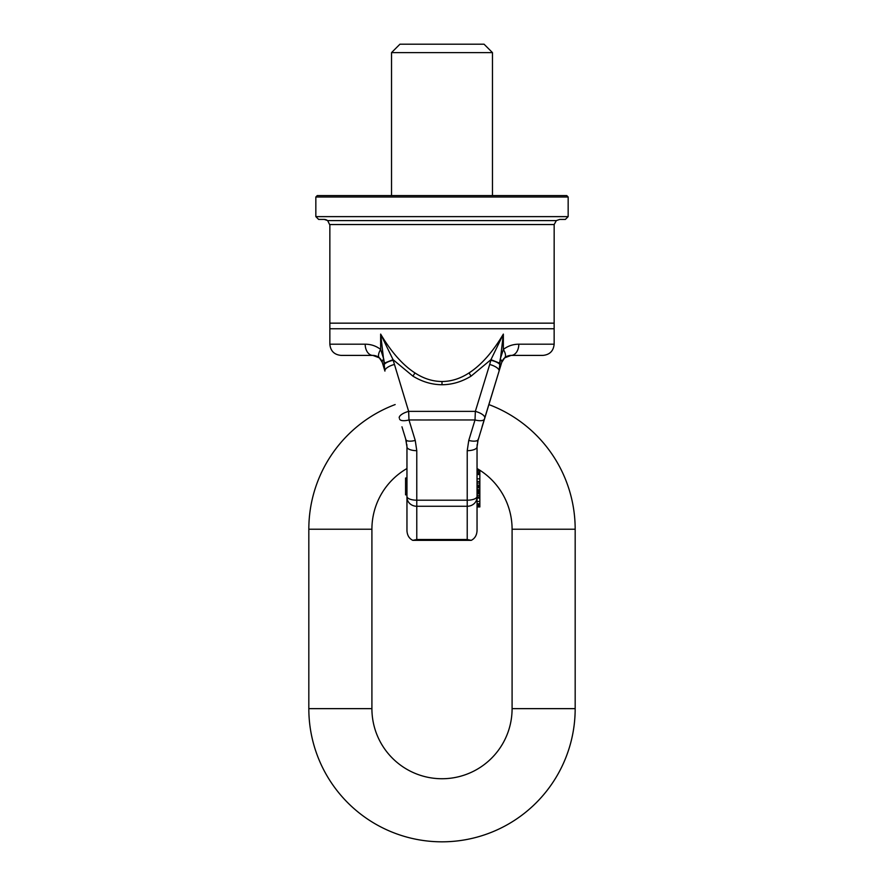 <?xml version="1.0" encoding="UTF-8"?>
<svg xmlns="http://www.w3.org/2000/svg" width="884" height="884" viewBox="0 0 884 884"><rect width="100%" height="100%" fill="white"/><g stroke="black" fill="none" stroke-linecap="round" stroke-linejoin="round"><path stroke-width="1.33" d="M315.842 196.999L317.234 195.596L566.766 195.596L568.158 196.999L315.842 196.999L315.842 216.624L568.158 216.624L568.158 196.999M492.465 195.596L492.465 52.609L391.535 52.609L391.535 195.596M391.535 52.609L399.944 44.2L484.056 44.2L492.465 52.609M315.842 216.624L318.638 219.42L324.251 219.42L327.666 220.58M327.655 220.58L326.307 219.818M325.566 219.586L324.561 219.431M556.334 220.591L327.666 220.591L329.854 225.033L329.854 323.157L554.146 323.157L554.169 224.547L556.334 220.591L559.749 219.42L565.362 219.42L568.158 216.624M554.146 323.157L554.146 328.76L329.854 328.76L329.854 323.157M382.253 362.341A11.216 4.376 -17 0 1 383.744 359.059L384.374 363.158L393.048 359.666L393.192 360.296A9.812 3.68 167.2 0 0 384.197 364.473L384.927 371.103L382.253 362.341L379.358 357.854L372.871 355.401A9.812 9.812 0 0 1 377.578 356.606A9.812 9.812 0 0 0 372.86 355.401L341.069 355.401C334.262 354.738 330.517 350.992 329.854 344.185L365.18 344.185C371.081 344.252 376.241 346.009 380.65 349.456L380.65 334.108C391.292 352.075 402.717 365.015 414.939 372.915C423.602 378.584 432.619 381.446 442 381.512L442 384.739C452.089 384.673 461.779 381.8 471.095 376.131A8.409 1.757 59 0 1 469.061 372.915C460.398 378.584 451.381 381.446 442 381.512M382.208 362.208A9.812 9.812 0 0 0 379.28 357.788A9.812 9.812 0 0 1 382.208 362.208M401.955 426.806L405.855 439.547A14.022 4.519 163 0 1 405.844 439.525M405.668 438.928L406.96 446.917L406.96 474.553M393.192 360.296L408.651 411.38L408.983 419.966L415.237 440.431A9.812 3.613 163 0 1 405.855 439.547L406.463 441.956M415.237 440.431L416.773 450.674A9.812 3.757 180 0 1 406.96 446.917L406.96 530.654C407.215 535.262 409.148 538.489 412.762 540.356L416.673 539.538M399.27 418.01A9.812 3.613 163 0 1 408.651 411.38L475.349 411.38L475.017 419.966L468.763 440.431L467.227 450.674A9.812 3.757 0 0 0 477.04 446.917L477.04 530.654C476.785 535.262 474.852 538.489 471.238 540.356L467.227 539.505L416.773 539.505L416.773 506.267A9.812 9.061 180 0 1 406.96 497.206L406.96 478.034L405.557 478.034L405.557 494.454M468.763 440.431A9.812 3.613 17 0 0 478.145 439.547L477.04 446.917L477.04 497.062L479.846 497.062L479.846 506.952L477.04 506.952M490.808 360.296L489.692 364.484A9.812 3.613 17 0 1 499.073 371.103L501.747 362.341A11.216 4.376 -163 0 0 500.256 359.059L499.626 363.158L490.952 359.666L490.808 360.296A9.812 3.68 12.8 0 1 499.803 364.473L499.073 371.103L477.537 441.956M500.245 367.269L500.245 367.269A11.216 5.558 -163 0 0 499.803 364.473L503.35 334.108L490.952 359.666L471.095 376.131M383.755 367.269L383.755 367.269A11.216 5.558 -17 0 1 384.197 364.473L380.65 334.108L393.048 359.666L412.905 376.131C422.221 381.8 431.911 384.673 442 384.739M384.197 364.473L383.744 359.059L380.65 349.456A11.216 4.928 131.5 0 0 379.126 357.611M499.803 364.473L500.256 359.059L503.35 349.456L503.35 334.108C492.708 352.075 481.283 365.015 469.061 372.915M482.045 426.806L501.747 362.341L504.642 357.854A11.216 4.928 -131.5 0 0 503.35 349.456C507.759 346.009 512.919 344.252 518.82 344.185A11.216 7.68 -90 0 1 511.14 355.401L542.931 355.401C549.737 354.738 553.483 350.992 554.146 344.185L518.82 344.185M365.18 344.185A11.216 7.68 -90 0 0 372.86 355.401L376.661 356.164L379.358 357.854L375.136 355.666M372.893 355.401L376.661 356.164L379.358 357.854A11.216 4.928 -48.5 0 1 380.65 349.456M477.04 468.52A70.09 70.09 0 0 1 512.09 529.218L512.09 708.648A70.09 70.09 0 0 1 442 778.738A70.09 70.09 0 0 1 371.91 708.648L371.91 529.218A70.09 70.09 0 0 1 406.96 468.52L406.96 478.034L405.557 478.034M479.846 501.504L477.04 501.504L477.04 503.747L479.846 503.747M479.846 504.985L477.04 504.985L479.846 505.482M477.172 444.42L477.04 446.928M478.332 438.928L478.145 439.547A14.022 4.519 17 0 0 478.156 439.525M508.587 355.733L504.642 357.854L511.14 355.401L507.339 356.164L504.642 357.854L508.864 355.666M501.792 362.208A9.812 9.812 0 0 1 504.72 357.788A9.812 9.812 0 0 0 501.792 362.208M511.14 355.401A9.812 9.812 0 0 0 506.421 356.606A9.812 9.812 0 0 1 511.14 355.401L511.018 355.401M504.874 357.611A11.216 4.928 48.5 0 0 503.35 349.456M501.747 362.341L488.841 404.563A133.175 133.175 0 0 1 575.175 529.218L575.175 708.648A133.175 133.175 0 0 1 442 841.822A133.175 133.175 0 0 1 308.825 708.648L308.825 529.218A133.175 133.175 0 0 1 395.159 404.563M499.073 371.103L488.841 404.563M406.96 494.454L405.557 494.863L406.96 494.863M406.828 444.42L406.96 446.928M479.846 470.233L479.846 497.062M477.04 472.476L479.846 472.476M477.04 471.028L479.846 471.028M477.04 470.089L479.625 470.089M477.04 469.172L478.145 469.172M477.04 506.731L479.846 506.731M477.04 506.355L479.846 506.355M477.04 504.112L479.846 504.112M477.04 498.101L479.846 498.101M477.04 495.515L479.846 495.515M477.04 493.78L479.846 493.78M477.04 492.653L479.846 492.653M477.04 491.349L479.846 491.349M477.04 474.553L479.846 474.553M477.04 478.874L479.846 478.874M477.04 473.603L479.846 473.603M477.04 473.283L479.846 473.283M477.04 490.708L479.846 490.708M477.04 490.454L479.846 490.454M477.04 489.703L479.846 489.703M477.04 487.835L479.846 487.835M477.04 486.509L479.846 486.509M477.04 485.106L479.846 485.106M477.04 483.117L479.846 483.117M477.04 481.471L479.846 481.471M554.169 224.547L329.831 224.547M489.692 364.484L475.349 411.38A9.812 3.613 17 0 1 484.73 418.01L484.399 419.082A9.812 3.613 17 0 1 475.017 419.966L408.983 419.966A9.812 3.613 163 0 1 399.601 419.082M416.773 450.674L416.773 500.2L467.227 500.2L467.227 506.267L416.773 506.267L416.773 500.2A9.812 3.757 180 0 1 406.96 496.443M467.227 450.674L467.227 500.2A9.812 3.757 0 0 0 477.04 496.443M477.04 497.206A9.812 9.061 0 0 1 467.227 506.267L467.227 539.505M394.308 364.484A9.812 3.613 163 0 0 384.927 371.103M412.905 376.131A8.409 1.757 121 0 0 414.939 372.915M575.175 708.648L512.09 708.648M575.175 529.218L512.09 529.218M308.825 529.218L371.91 529.218M308.825 708.648L371.91 708.648M405.855 439.547L406.065 440.276M412.762 540.356L471.238 540.356M329.854 344.185L329.854 328.76M554.146 328.76L554.146 344.185M478.145 439.547L477.935 440.276"/></g></svg>
